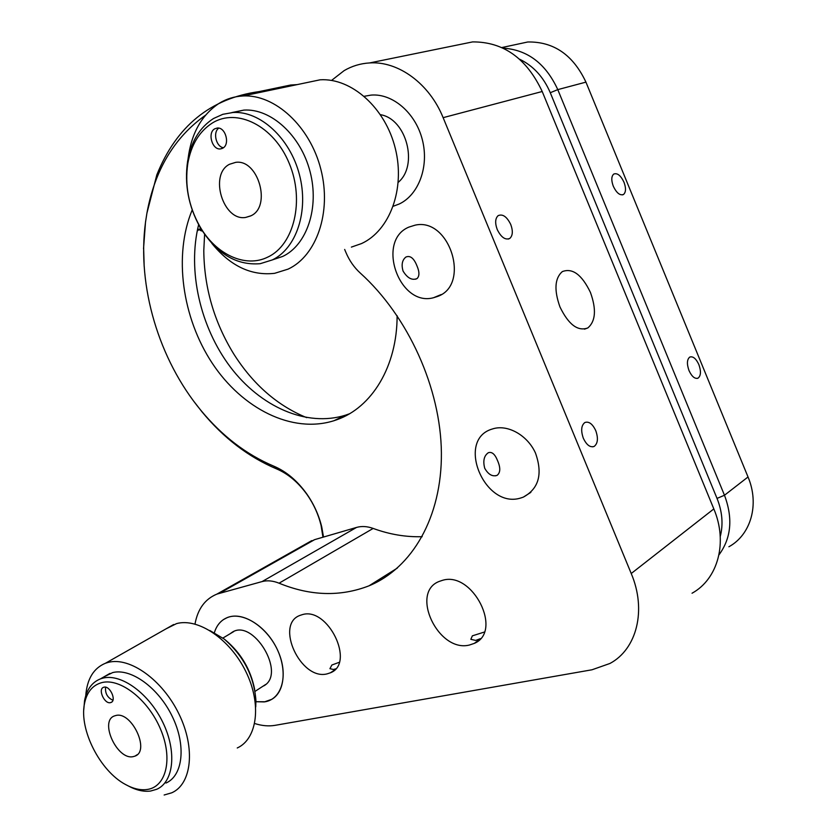 <?xml version="1.0" encoding="UTF-8"?>
<svg xmlns="http://www.w3.org/2000/svg" width="837" height="837" viewBox="0 0 837 837"><rect width="100%" height="100%" fill="white"/><g stroke="black" fill="none" stroke-linecap="round" stroke-linejoin="round"><path stroke-width="1.26" d="M302.293 614.651C327.916 606.469 355.516 663.249 330.489 672.77L327.016 673.9C300.661 680.701 274.662 624.297 300.012 615.394L302.293 614.651M339.205 662.318L331.87 665.028L329.924 668.679L333.524 669.506L335.658 668.847M484.299 632.071L472.371 635.838L470.833 639.322L475.698 640.42L480.375 638.662M442.501 580.323C472.643 570.824 503.299 631.464 474.286 643.391L469.379 645.045C438.253 652.944 409.67 592.408 439.279 581.401L442.501 580.323M364.273 96.286L371.147 95.094C392.679 93.263 415.633 112.974 422.35 139.779C429.255 166.542 418.688 194.812 399.301 203.966L393.275 206.247L399.301 203.966C418.688 194.812 429.255 166.542 422.35 139.779C415.633 112.974 392.679 93.263 371.147 95.094L364.273 96.286M492.397 428.983C507.264 423.94 527.404 434.978 535.502 453.099C542.899 474.014 538.829 488.693 523.292 497.147L520.928 497.942C484.665 509.775 455.433 439.697 492.219 429.036L492.397 428.983M497.596 460.737C495.002 454.177 491.915 451.509 488.327 452.723C484.016 455.726 482.813 460.905 484.728 468.281C488.295 474.516 492.418 476.87 497.115 475.343C500.474 472.643 500.631 467.768 497.596 460.737M595.756 430.647C592.533 423.867 588.903 421.157 584.864 422.518C581.223 425.405 580.721 430.657 583.337 438.253C586.559 445.002 590.169 447.722 594.165 446.414C597.859 443.516 598.392 438.264 595.756 430.647M559.953 306.938C553.958 290.052 554.743 278.282 562.297 271.606C572.498 267.714 581.882 274.672 590.451 292.469C596.519 309.439 595.641 321.272 587.815 327.947C577.833 331.609 568.543 324.599 559.953 306.938M510.737 224.462C506.877 216.657 502.681 213.717 498.151 215.632C495.19 218.394 494.887 223.04 497.241 229.558C501.112 237.342 505.297 240.292 509.785 238.43C512.788 235.657 513.112 231.002 510.737 224.462M408.874 227.109L415.089 225.163C449.751 217.107 470.938 285.009 437.563 296.444L433.545 297.721C399.197 307.252 375.803 240.721 408.874 227.109M416.931 265.8C413.886 258.152 410.193 255.233 405.872 257.064C402.158 260.066 401.226 264.743 403.078 271.094C407.431 278.156 412.097 280.646 417.067 278.554C419.578 276.084 419.536 271.837 416.931 265.8M456.908 45.114L472.633 41.902C503.393 41.777 526.588 58.308 542.209 91.505L713.825 508.917C728.064 542.418 717.958 579.026 692.042 593.234M331.557 80.425L344.133 70.622C352 66.029 360.496 63.466 369.63 62.932C398.234 60.934 429.412 83.554 443.129 117.661L631.224 573.512C646.802 610.11 636.821 649.167 609.953 663.459L592.01 669.778L275.122 725.334C268.677 726.422 261.866 725.815 254.689 723.513M195 624.057C197.731 608.991 205.034 599.01 216.909 594.103L262.075 581.579C267.296 580.198 272.956 580.732 279.066 583.19C310.401 596.038 340.387 596.907 369.023 585.816C411.919 568.197 441.946 517.433 441.392 452.859C440.796 388.368 408.236 316.281 360.234 273.019C354.082 267.401 349.291 260.495 345.859 252.303L344.666 249.447M303.674 545.18L314.66 539.635L356.541 527.425C361.689 525.96 367.234 526.295 373.176 528.429L279.066 583.19M422.183 536.695C405.788 537.176 389.456 534.414 373.176 528.429M265.256 701.762L255.944 701.72L264.346 701.919L271.774 699.324C285.25 691.644 287.112 666.963 275.352 645.683C263.76 624.318 241.537 611.669 227.214 617.601L223.416 619.61C219.148 622.561 216.134 626.892 214.377 632.626C217.034 624.182 222.14 618.909 229.715 616.785C245.691 612.422 268.949 629.016 278.564 652.358C288.42 675.637 281.828 698.853 265.256 701.762M613.312 186.274C616.597 193.054 620.008 195.785 623.555 194.446C625.992 192.196 626.139 188.126 623.994 182.236C620.719 175.435 617.298 172.715 613.73 174.075C611.313 176.325 611.177 180.394 613.312 186.274M200.702 228.313L197.218 231.002M689.018 370.603C691.843 376.619 694.856 379.13 698.068 378.136C700.946 375.782 701.207 371.272 698.864 364.597C696.039 358.56 693.015 356.049 689.782 357.064C686.936 359.418 686.685 363.928 689.018 370.603M297.177 84.61L290.627 85.029L262.159 91.338M728.891 546.76C750.894 534.77 759.682 504.397 748.027 476.975L585.942 82.131C573.125 54.939 553.749 41.557 527.823 41.976L514.567 44.821M198.641 224.651C187.279 270.581 200.21 327.016 230.311 366.951C260.433 406.772 306.447 427.466 345.524 415.173L349.395 413.813M397.115 315.695C397.198 366.564 371.764 407.577 336.809 419.745L333.932 420.729C291.967 433.901 242.259 408.676 212.232 363.195C182.173 317.673 173.364 255.295 192.196 209.941M306.666 417.642C277.434 405.663 253.151 384.476 233.826 354.093C214.157 322.109 204.144 287.604 203.789 250.587L204.594 234.339M322.956 537.218L321.073 525.416C318.405 514.431 313.77 504.198 307.158 494.719C298.328 482.394 288.074 473.763 276.409 468.825C248.38 456.939 223.552 437.918 201.937 411.762L193.922 401.478M144.173 266.469L143.661 248.725M503.068 48.127C527.53 49.76 545.766 63.591 557.787 89.622L724.476 495.253C733.097 518.26 731.266 538.128 718.983 554.837M720.249 536.548C723.388 524.339 722.31 511.627 717.027 498.402L550.275 92.719C543.558 77.056 533.336 65.882 519.599 59.207M205.463 115.255C174.284 137.435 154.761 170.078 146.914 213.184L156.822 174.86C176.45 126.084 210.621 98.316 259.334 91.557L265.925 91.16M143.535 248.767L145.502 222.161L146.914 213.184L145.502 222.307C136.891 286.4 158.904 359.669 200.859 410.318C222.025 435.931 246.319 454.543 273.73 466.136C286.264 471.44 297.281 480.71 306.792 493.966C313.896 504.167 318.887 515.184 321.753 526.996L323.521 537.051M230.29 633.64L231.42 632.803C252.355 616.848 287.039 673.67 263.655 685.942M380.479 114.69C406.552 118.938 418.605 165.444 398.255 182.32M83.784 709.63L84.558 700.715C86.661 689.573 91.944 682.301 100.409 678.901L103.139 678.075C121.428 673.492 148.986 693.475 162.891 722.488C176.994 751.427 173.793 781.967 156.739 789.281L150.629 791.028C143.713 791.938 136.285 790.254 128.354 785.974M103.715 676.997L112.692 672.571C130.99 667.936 158.496 687.721 172.307 716.545C186.337 745.286 183.041 775.7 165.977 783.045M85.74 695.809C87.017 678.985 93.608 668.125 105.525 663.218L108.391 662.349C129.871 656.7 162.462 679.843 178.94 713.961C195.659 747.996 191.819 784.049 171.742 792.806L164.146 795.004M166.176 628.775L176.534 623.617C198.097 617.622 230.112 639.144 245.869 671.609C261.887 704.001 257.419 738.914 237.248 747.975M115.883 715.499C131.597 711.052 150.398 750.935 135.008 756.104L133.188 756.638C117.159 760.414 99.038 720.877 114.502 715.907L115.883 715.499M110.474 702.641L110.944 702.494C116.887 700.663 109.94 685.398 103.987 687.187L103.579 687.313C97.626 689.113 104.479 704.336 110.474 702.641M102.03 682.553C92.572 685.064 86.703 692.189 84.432 703.938C79.138 729.749 100.042 770.961 125.424 784.457C133.114 788.716 140.302 790.4 147.009 789.511C166.239 787.104 173.144 758.835 160.61 729.33C148.348 699.774 120.371 677.939 102.03 682.553M105.598 687.198C104.991 693.339 107.429 697.692 112.911 700.255M224.598 639.374L225.498 640.075C240.983 653.059 250.713 669.558 254.689 689.573M255.735 706.899L255.923 700.527C254.092 676.223 243.473 655.695 224.075 638.966L209.805 630.502M272.276 259.941L260.223 263.686C236.254 265.664 216.176 253.465 200.001 227.099C188.43 206.122 184.297 184.182 187.614 161.269C191.087 141.662 199.708 127.423 213.487 118.53L222.82 114.313L232.937 112.503C260.066 110.714 289.989 138.084 299.405 174.567C309.041 210.997 296.392 248.516 272.276 259.941M231.807 112.576L243.891 110.097C270.968 108.276 300.755 135.406 310.056 171.595C319.577 207.743 306.876 245.011 282.77 256.404L272.642 259.815M188.063 158.789C191.275 133.407 201.644 114.92 219.158 103.317C226.429 98.871 234.36 96.422 242.929 95.973C274.923 94.079 310.108 126.429 320.874 169.367C331.902 212.253 316.512 256.007 288.064 269.137L274.62 273.322C251.163 275.969 230.227 265.978 211.824 243.347M304.846 83.009L320.121 79.808C351.603 77.768 385.501 108.057 395.346 148.578C405.443 189.047 389.686 230.719 361.521 243.577L351.383 247.103M229.484 164.282L235.689 162.357C258.309 158.904 271.784 206.687 250.901 215.81L245.67 217.432C223.238 221.502 208.811 174.546 229.484 164.282M222.778 148.17C230.301 144.445 225.54 126.952 217.275 128.03L214.732 128.825C207.241 132.706 212.138 150.085 220.382 148.923L222.778 148.17M212.326 123.018C199.279 131.388 191.108 144.874 187.812 163.445C184.663 185.176 188.587 205.996 199.562 225.906C215.402 254.26 245.325 268.531 268.018 256.98C294.038 244.802 304.867 200.493 289.204 163.309C273.929 125.916 237.017 107.502 212.326 123.018M218.792 128.134C212.619 132.236 216.103 146.852 223.448 147.72M198.955 229.558L197.291 230.635M199.781 226.712L201.142 230.803L202.408 231.075M542.209 91.505L443.129 117.661M356.541 527.425L262.075 581.579M314.66 539.635L219.817 593.151M713.825 508.917L631.224 573.512M717.027 498.402L724.476 495.253L748.027 476.975M585.942 82.131L557.787 89.622L550.275 92.719M273.73 466.136L276.409 468.825M334.486 670.071L330.489 672.77M479.821 639.332L474.286 643.391M530.857 492.355L523.292 497.147M472.633 41.902L369.63 62.932M311.762 540.629L216.909 594.103M415.56 279.213L417.077 278.554M441.256 294.519L433.545 297.721M508.289 239.068L509.785 238.43M587.815 327.947L584.519 329.161M592.711 446.843L594.165 446.414M495.525 475.824L497.115 475.343M397.345 568.072L369.023 585.816M622.582 194.875L623.555 194.446M697.116 378.439L698.068 378.136M333.932 420.729L345.524 415.173M259.334 91.557L290.627 85.029M501.855 47.552L527.823 41.976M200.859 410.318L201.937 411.762M307.158 494.719L306.792 493.966M321.073 525.416L321.753 526.996M255.013 691.393L265.664 684.467M222.904 638.056L233.722 631.59M100.409 678.901L109.95 673.398M105.525 663.218L173.646 624.528M135.008 756.104L137.247 754.671M111.802 701.992L110.944 702.494M84.432 703.938L84.558 700.715M225.498 640.075L224.075 638.966M199.562 225.906L200.001 227.099M187.812 163.445L187.614 161.269M222.14 148.494L220.382 148.923M245.67 217.432L250.608 215.956M242.929 95.973L320.121 79.808M232.937 112.503L243.891 110.097M197.668 228.815L201.142 230.803"/></g></svg>
